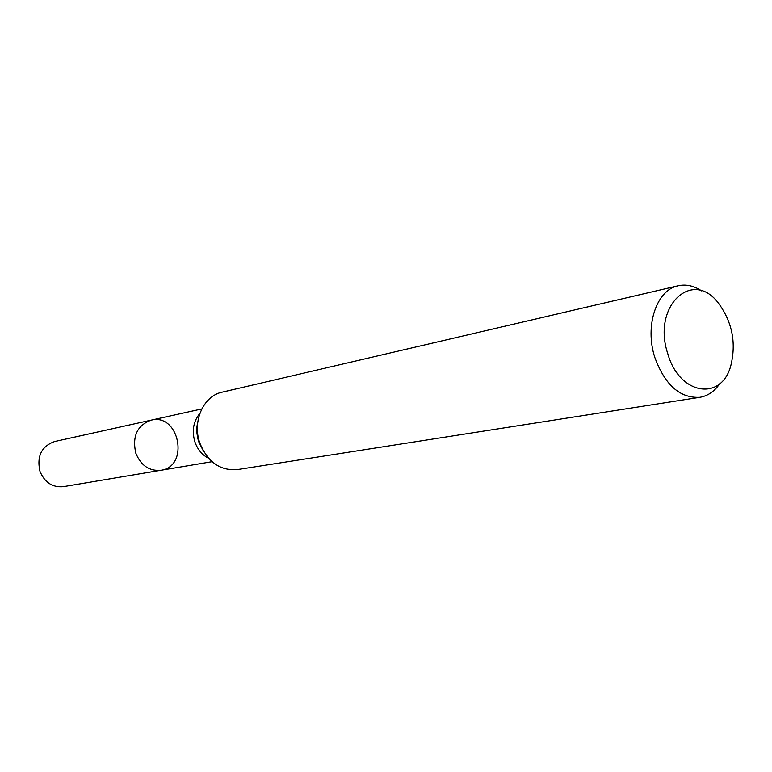 <?xml version="1.0" encoding="UTF-8"?>
<svg xmlns="http://www.w3.org/2000/svg" width="772" height="772" viewBox="0 0 772 772"><rect width="100%" height="100%" fill="white"/><g stroke="black" fill="none" stroke-linecap="round" stroke-linejoin="round"><path stroke-width="1.16" d="M135.824 453.212C132.051 436.373 137.165 425.353 151.148 420.161C179.307 412.827 189.758 466.529 160.894 470.283C149.324 471.258 140.958 465.574 135.824 453.212C132.051 436.373 137.165 425.353 151.148 420.161L54.551 441.555C41.447 446.341 36.593 456.31 39.999 471.441C44.718 482.539 52.496 487.605 63.323 486.659L160.894 470.283C149.324 471.258 140.958 465.574 135.824 453.212M667.809 353.779C651.616 305.808 692.976 267.816 718.944 303.84C732.3 322.493 736.285 342.971 730.901 365.281C721.772 401.556 679.389 395.245 667.809 353.779M719.755 383.694C714.467 391.404 707.847 395.94 699.886 397.31C680.007 398.391 664.981 385.064 654.791 357.339C644.466 325.755 656.644 289.789 678.192 285.765C686.076 284.048 693.922 285.775 701.709 290.938M699.886 397.31L237.265 469.608C220.078 470.872 207.6 462.003 199.823 443.012C192.025 421.377 203.49 395.862 222.191 392.157L678.192 285.765M197.642 433.053L196.947 433.198M202.399 449.15L198.935 441.777L197.651 436.827L197.034 430.477L197.545 424.195M208.623 458.298C202.196 455.007 197.632 449.565 194.93 441.97C191.688 430.911 193.338 421.377 199.89 413.377M203.354 450.925L198.665 441.632C196.57 434.453 196.271 427.977 197.757 422.188M201.801 408.948L151.148 420.161M212.059 461.695L160.894 470.283"/></g></svg>
